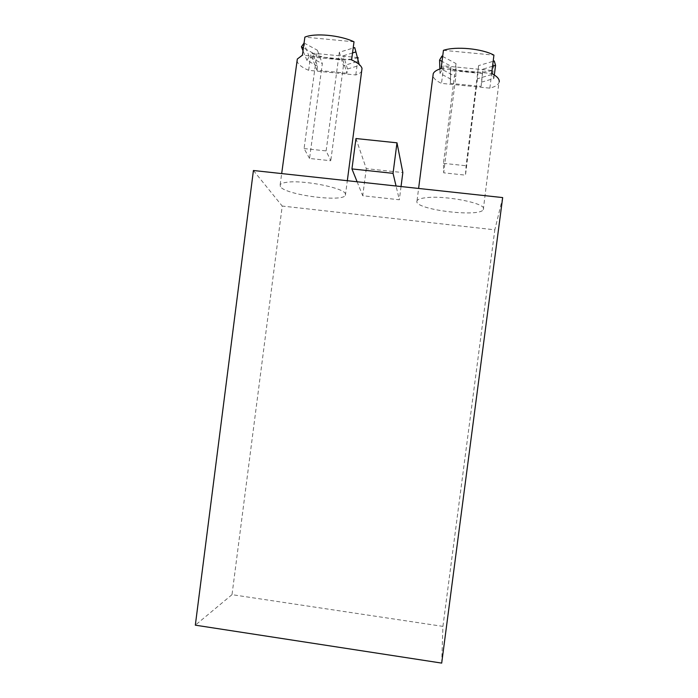 <?xml version="1.0" encoding="UTF-8"?>
<svg xmlns="http://www.w3.org/2000/svg" width="698" height="698" viewBox="0 0 698 698"><rect width="100%" height="100%" fill="white"/><g stroke="black" fill="none" stroke-linecap="round" stroke-linejoin="round"><path stroke-width="0.52" stroke-dasharray="3.49 2.62" d="M441.694 663.1L442.933 626.385L232.015 594.661L282.228 206.058L253.418 170.504M442.933 626.385L494.821 229.825L282.228 206.058M355.963 138.536L366.284 168.646L402.833 172.572M416.811 201.696L417.064 200.614C418.023 199.244 420.99 198.276 425.963 197.709C445.333 195.17 486.279 203.345 483.574 209.034L483.295 209.697C479.221 217.436 416.793 209.889 416.811 201.696M280.413 186.698L280.151 184.761C280.797 183.696 282.777 182.902 286.093 182.396C301.911 179.534 344.158 187.797 345.431 193.843L345.388 195.344C342.386 202.446 285.351 194.864 280.413 186.698M502.673 197.586L494.821 229.825M357.114 181.768L362.733 195.745L399.335 199.776L396.054 186M443.439 50.326L493.922 55.125M441.11 68.605L491.645 73.508M499.227 81.814L498.895 82.896C497.753 85.147 494.734 86.901 489.856 88.14L441.502 83.385C436.381 80.994 433.545 78.473 432.969 75.812M478.549 65.638L477.476 78.752L492.605 74.276L493.861 78.516L481.646 82.128L481.114 86.412L476.577 85.967L465.479 175.146L443.692 172.816L443.439 163.349L455.079 70.943L450.402 70.489L450.393 83.394L454.895 83.839L455.794 76.736L456.012 63.57L455.079 70.943L477.615 73.133L478.549 65.638L493.154 61.302M477.476 78.752L476.577 85.967L454.895 83.839L443.692 172.816M481.114 86.412L482.327 73.587L477.615 73.133L466.09 165.749L465.479 175.146M492.544 66.266L482.876 69.137L482.327 73.587M443.439 163.349L466.09 165.749M442.654 56.451L456.012 63.57M450.402 70.489L450.952 66.153L442.026 61.389M450.393 83.394L450.952 66.153M450.917 79.223L439.984 73.36L442.235 69.486L455.794 76.736M439.984 73.36L439.853 69.006M442.235 69.486L441.93 56.058M481.646 82.128L482.876 69.137M492.605 74.276L494.271 60.97M493.861 78.516L494.315 75M489.856 88.14L492.038 70.533L443.719 65.865L441.502 83.385M492.038 70.533C479.264 74.163 455.855 71.877 443.719 65.865M361.852 70.812C361.067 72.54 359.051 73.927 355.806 74.956L308.664 70.323C302.557 67.732 298.814 64.993 297.427 62.105L297.078 60.831M354.017 41.81L304.869 37.134M351.609 59.932L302.417 55.159M339.333 52.237L343.46 65.682L358.266 61.241L359.444 65.42L347.491 69.006L346.923 73.229L342.927 60.063L338.347 59.618L339.333 52.237L353.188 48.066M309.546 158.472L304.075 148.569L316.403 57.489L338.347 59.618L326.123 150.908L330.773 160.741L309.546 158.472L321.377 70.716L316.988 70.289L311.849 57.044L312.425 52.769L303.403 47.883M304.075 43.006L317.389 50.221L316.403 57.489L311.849 57.044M346.923 73.229L321.377 70.716L322.328 63.71L317.389 50.221M316.988 70.289L317.546 66.17L312.425 52.769M317.546 66.17L306.937 60.403L309.17 56.573L322.328 63.71M343.46 65.682L330.773 160.741M304.075 148.569L326.123 150.908M352.534 52.961L343.512 55.674L342.927 60.063M347.491 69.006L343.512 55.674M358.266 61.241L354.706 47.612M359.444 65.42L359.191 64.46M309.17 56.573L303.743 42.831M306.937 60.403L303.019 50.745M355.806 74.956L357.865 59.382M308.664 70.323L311.011 53.039L357.385 57.524M358.1 57.594C347.499 61.372 324.675 59.138 311.011 53.039M232.015 594.661L195.327 625.172M401.036 186.541L399.335 199.776M366.284 168.646L362.733 195.745M417.064 200.614L418.608 188.451M280.151 184.761L281.678 173.566M345.388 195.344L347.325 180.703M483.295 209.697L498.895 82.896"/><path stroke-width="1.05" d="M253.418 170.504L195.327 625.172L441.694 663.1L502.673 197.586L253.418 170.504M396.988 142.82L393.044 173.34L351.949 168.916L355.963 138.536L396.988 142.82L402.833 172.572L401.036 186.541M432.969 75.812L433.249 73.595C434.208 71.545 436.826 69.879 441.11 68.605L443.439 50.326C455.873 46.12 481.873 48.572 493.922 55.125L491.645 73.508C497.028 76.257 499.55 79.022 499.227 81.814M493.154 61.302L494.271 60.97L495.571 65.368L492.544 66.266M442.026 61.389L439.583 60.089L441.93 56.058L442.654 56.451M439.853 69.006L439.583 60.089M494.315 75L495.571 65.368M297.078 60.831L297.322 59.033L302.417 55.159L304.869 37.134C314.946 32.78 340.24 35.162 354.017 41.81L351.609 59.932C357.734 62.724 361.206 65.551 362.018 68.413L347.325 180.703M303.403 47.883L301.414 46.801L304.075 43.006M353.188 48.066L354.706 47.612L355.928 51.949L352.534 52.961M359.191 64.46L355.928 51.949M303.019 50.745L301.414 46.801M357.865 59.382L358.1 57.594L357.385 57.524M393.044 173.34L396.054 186M351.949 168.916L357.114 181.768M418.608 188.451L433.249 73.595M281.678 173.566L297.322 59.033"/></g></svg>

